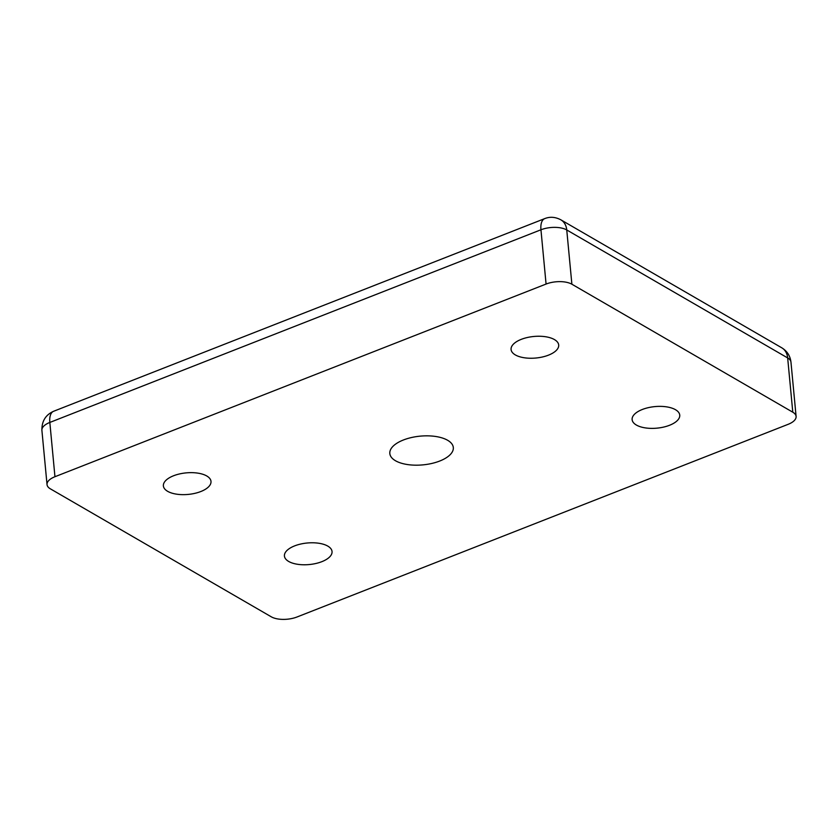 <?xml version="1.0" encoding="UTF-8"?>
<svg xmlns="http://www.w3.org/2000/svg" width="838" height="838" viewBox="0 0 838 838"><rect width="100%" height="100%" fill="white"/><g stroke="black" fill="none" stroke-linecap="round" stroke-linejoin="round"><path stroke-width="1.26" d="M288.681 561.45A23.914 10.821 174.6 0 0 315.863 563.492A23.914 10.821 174.6 0 0 332.047 551.53A23.914 10.821 174.6 0 0 327.794 546.104A23.914 10.821 174.6 0 0 300.622 544.061A23.914 10.821 174.6 0 0 284.428 556.023A23.914 10.821 174.6 0 0 288.681 561.45M167.631 491.319A23.914 10.821 174.6 0 0 194.814 493.362A23.914 10.821 174.6 0 0 210.998 481.4A23.914 10.821 174.6 0 0 206.756 475.974A23.914 10.821 174.6 0 0 179.573 473.931A23.914 10.821 174.6 0 0 163.379 485.893A23.914 10.821 174.6 0 0 167.631 491.319M515.328 354.914A23.914 10.821 174.6 0 0 542.511 356.967A23.914 10.821 174.6 0 0 558.695 344.994A23.914 10.821 174.6 0 0 554.442 339.579A23.914 10.821 174.6 0 0 527.27 337.525A23.914 10.821 174.6 0 0 511.075 349.498A23.914 10.821 174.6 0 0 515.328 354.914M636.377 425.044A23.914 10.821 174.6 0 0 663.56 427.097A23.914 10.821 174.6 0 0 679.744 415.124A23.914 10.821 174.6 0 0 675.491 409.698A23.914 10.821 174.6 0 0 648.319 407.656A23.914 10.821 174.6 0 0 632.124 419.629A23.914 10.821 174.6 0 0 636.377 425.044M395.484 460.743A31.886 14.424 -5.4 0 1 389.817 453.515A31.886 14.424 -5.4 0 1 411.406 437.551A31.886 14.424 -5.4 0 1 447.639 440.285A31.886 14.424 -5.4 0 1 453.316 447.513A31.886 14.424 -5.4 0 1 431.727 463.466A31.886 14.424 -5.4 0 1 395.484 460.743M560.863 219.828C555.385 216.937 550.011 216.529 544.742 218.603A18.604 8.893 68.6 0 0 540.95 229.78A18.604 8.411 174.6 0 1 566.75 229.958L571.883 284.218A18.604 8.411 174.6 0 0 546.072 284.051L540.95 229.78L49.83 422.446A18.604 8.893 -111.4 0 1 53.622 411.269C45.619 414.852 41.711 421.21 41.9 430.334L47.033 484.605A18.604 8.411 174.6 0 0 50.332 488.816L271.25 616.799A18.604 8.411 174.6 0 0 297.05 616.978L788.17 424.311A18.604 8.411 174.6 0 0 796.1 416.423A18.604 8.411 174.6 0 0 792.79 412.202L787.668 357.941L566.75 229.958A18.604 14.005 -59.9 0 0 560.863 219.828L781.781 347.812C787.133 351.091 790.203 355.867 790.967 362.152A18.604 8.411 174.6 0 0 787.668 357.941A18.604 14.005 120.1 0 0 781.77 347.812M571.883 284.218L792.79 412.202M41.9 430.334A18.604 8.411 174.6 0 1 49.83 422.446L54.952 476.717A18.604 8.411 174.6 0 0 47.033 484.605M54.952 476.717L546.072 284.051M790.967 362.152L796.1 416.423M53.622 411.269L544.742 218.603"/></g></svg>
